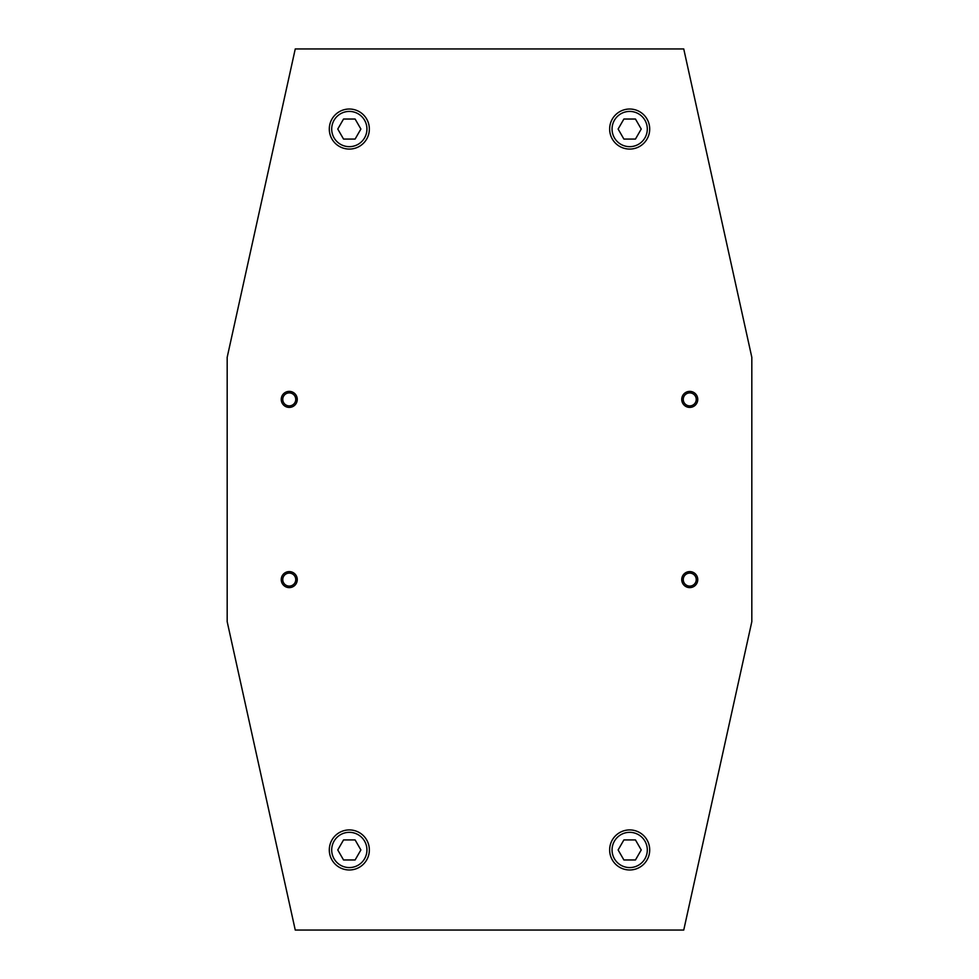 <?xml version="1.0" encoding="UTF-8"?>
<svg xmlns="http://www.w3.org/2000/svg" width="979" height="979" viewBox="0 0 979 979"><rect width="100%" height="100%" fill="white"/><g stroke="black" fill="none" stroke-linecap="round" stroke-linejoin="round"><path stroke-width="1.47" d="M369.352 129.044A20.021 20.021 0 0 1 349.319 149.077A20.021 20.021 0 0 1 329.299 129.044A20.021 20.021 0 0 1 349.319 109.024A20.021 20.021 0 0 1 369.352 129.044A20.021 20.021 0 0 1 349.319 149.077A20.021 20.021 0 0 1 329.299 129.044M369.352 849.956A20.021 20.021 0 0 1 349.319 869.976A20.021 20.021 0 0 1 329.299 849.956A20.021 20.021 0 0 1 349.319 829.923A20.021 20.021 0 0 1 369.352 849.956A20.021 20.021 0 0 1 349.319 869.976A20.021 20.021 0 0 1 329.299 849.956M649.701 129.044A20.021 20.021 0 0 1 629.681 149.077A20.021 20.021 0 0 1 609.648 129.044A20.021 20.021 0 0 1 629.681 109.024A20.021 20.021 0 0 1 649.701 129.044A20.021 20.021 0 0 1 629.681 149.077A20.021 20.021 0 0 1 609.648 129.044M649.701 849.956A20.021 20.021 0 0 1 629.681 869.976A20.021 20.021 0 0 1 609.648 849.956A20.021 20.021 0 0 1 629.681 829.923A20.021 20.021 0 0 1 649.701 849.956A20.021 20.021 0 0 1 629.681 869.976A20.021 20.021 0 0 1 609.648 849.956M281.242 399.383A8.016 8.016 0 0 0 289.246 407.399A8.016 8.016 0 0 0 297.261 399.383A8.016 8.016 0 0 0 289.246 391.38A8.016 8.016 0 0 0 281.242 399.383M282.76 399.383A6.498 6.498 0 0 0 289.246 405.881A6.498 6.498 0 0 0 295.744 399.383A6.498 6.498 0 0 0 289.246 392.897A6.498 6.498 0 0 0 282.76 399.383M281.242 579.617A8.016 8.016 0 0 0 289.246 587.62A8.016 8.016 0 0 0 297.261 579.617A8.016 8.016 0 0 0 289.246 571.601A8.016 8.016 0 0 0 281.242 579.617M282.76 579.617A6.498 6.498 0 0 0 289.246 586.103A6.498 6.498 0 0 0 295.744 579.617A6.498 6.498 0 0 0 289.246 573.119A6.498 6.498 0 0 0 282.76 579.617M681.739 399.383A8.016 8.016 0 0 0 689.754 407.399A8.016 8.016 0 0 0 697.758 399.383A8.016 8.016 0 0 0 689.754 391.38A8.016 8.016 0 0 0 681.739 399.383M683.256 399.383A6.498 6.498 0 0 0 689.754 405.881A6.498 6.498 0 0 0 696.24 399.383A6.498 6.498 0 0 0 689.754 392.897A6.498 6.498 0 0 0 683.256 399.383M681.739 579.617A8.016 8.016 0 0 0 689.754 587.62A8.016 8.016 0 0 0 697.758 579.617A8.016 8.016 0 0 0 689.754 571.601A8.016 8.016 0 0 0 681.739 579.617M683.256 579.617A6.498 6.498 0 0 0 689.754 586.103A6.498 6.498 0 0 0 696.24 579.617A6.498 6.498 0 0 0 689.754 573.119A6.498 6.498 0 0 0 683.256 579.617M635.457 839.933L641.233 849.956L635.457 859.966L623.892 859.966L618.116 849.956L623.892 839.933L635.457 839.933M227.177 357.335L295.254 48.95L683.746 48.95L751.823 357.335L751.823 621.665L683.746 930.05L295.254 930.05L227.177 621.665L227.177 357.335M635.457 119.034L641.233 129.044L635.457 139.067L623.892 139.067L618.116 129.044L623.892 119.034L635.457 119.034M355.108 839.933L360.884 849.956L355.108 859.966L343.543 859.966L337.767 849.956L343.543 839.933L355.108 839.933M355.108 119.034L360.884 129.044L355.108 139.067L343.543 139.067L337.767 129.044L343.543 119.034L355.108 119.034M349.319 111.422A17.622 17.622 0 0 1 366.941 129.044A17.622 17.622 0 0 1 349.319 146.666A17.622 17.622 0 0 1 331.697 129.044A17.622 17.622 0 0 1 349.319 111.422M349.319 832.334A17.622 17.622 0 0 1 366.941 849.956A17.622 17.622 0 0 1 349.319 867.578A17.622 17.622 0 0 1 331.697 849.956A17.622 17.622 0 0 1 349.319 832.334M629.681 111.422A17.622 17.622 0 0 1 647.303 129.044A17.622 17.622 0 0 1 629.681 146.666A17.622 17.622 0 0 1 612.059 129.044A17.622 17.622 0 0 1 629.681 111.422M629.681 832.334A17.622 17.622 0 0 1 647.303 849.956A17.622 17.622 0 0 1 629.681 867.578A17.622 17.622 0 0 1 612.059 849.956A17.622 17.622 0 0 1 629.681 832.334"/></g></svg>
